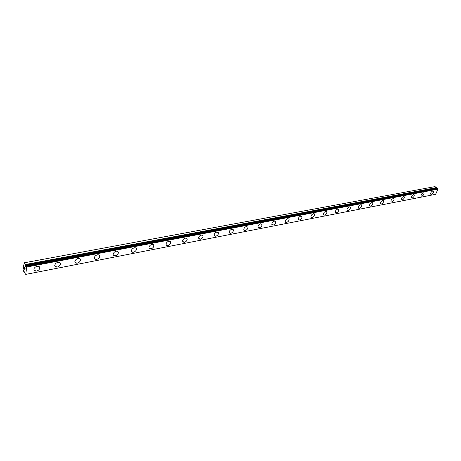 <?xml version="1.0" encoding="UTF-8"?>
<svg xmlns="http://www.w3.org/2000/svg" width="461" height="461" viewBox="0 0 461 461"><rect width="100%" height="100%" fill="white"/><g stroke="black" fill="none" stroke-linecap="round" stroke-linejoin="round"><path stroke-width="0.69" d="M24.174 262.816L23.05 270.013L24.324 272.549L24.744 271.69L25.125 273.805L25.753 274.393L26.646 267.057L26.093 265.79L25.666 266.665L25.401 265.72L436.377 188.422L436.498 188.065L435.051 186.607L24.174 262.816L25.326 264.677L436.423 187.719M433.398 191.038L433.524 191.188C433.617 192.542 432.879 193.597 431.317 194.346L430.776 194.26M431.329 194.352L430.649 194.104C430.562 192.75 431.3 191.695 432.856 190.946L433.53 191.194C433.622 192.548 432.885 193.603 431.329 194.352M423.872 192.859L424.011 193.026C424.097 194.392 423.354 195.452 421.78 196.202L421.21 196.109M421.786 196.207L421.077 195.937C420.991 194.565 421.734 193.511 423.307 192.767L424.016 193.032C424.103 194.398 423.359 195.458 421.786 196.207M414.116 194.726L414.26 194.905C414.347 196.294 413.598 197.354 412.013 198.103L411.264 197.809M412.019 198.103L411.27 197.815C411.189 196.432 411.944 195.366 413.529 194.628L414.266 194.911C414.353 196.3 413.603 197.36 412.019 198.103M404.124 196.645L404.274 196.835C404.355 198.236 403.6 199.308 401.998 200.045L401.375 199.936M402.009 200.051L401.226 199.74C401.151 198.339 401.911 197.268 403.508 196.536L404.28 196.841C404.366 198.242 403.606 199.313 402.009 200.051M393.884 198.605L394.04 198.818C394.12 200.235 393.354 201.307 391.741 202.039L391.089 201.924M391.746 202.045L390.928 201.711C390.859 200.293 391.625 199.221 393.239 198.489L394.051 198.824C394.126 200.241 393.36 201.313 391.746 202.045M383.385 200.621L383.552 200.846C383.621 202.281 382.849 203.359 381.224 204.085L380.538 203.958M381.23 204.09L380.371 203.727C380.308 202.293 381.086 201.221 382.705 200.495L383.558 200.852C383.627 202.287 382.855 203.364 381.23 204.09M372.621 202.684L372.793 202.932C372.857 204.379 372.073 205.462 370.437 206.176L369.722 206.044M370.442 206.182L369.543 205.796C369.486 204.35 370.275 203.266 371.906 202.552L372.799 202.938C372.868 204.384 372.079 205.468 370.442 206.182M361.574 204.805L361.758 205.07C361.816 206.534 361.021 207.617 359.373 208.326L358.623 208.188M359.384 208.337L358.433 207.917C358.387 206.453 359.182 205.37 360.83 204.661L361.764 205.076C361.822 206.54 361.026 207.623 359.384 208.337M350.245 206.977L350.435 207.271C350.481 208.741 349.68 209.83 348.02 210.533L347.231 210.383M348.026 210.539L347.035 210.089C346.995 208.614 347.801 207.525 349.461 206.828L350.446 207.277C350.493 208.752 349.686 209.836 348.026 210.539M338.61 209.213L338.812 209.53C338.852 211.017 338.034 212.106 336.369 212.798L335.539 212.636M336.374 212.803L335.331 212.314C335.303 210.827 336.121 209.738 337.786 209.052L338.823 209.536C338.858 211.023 338.04 212.112 336.374 212.803M326.665 211.507L326.884 211.847C326.907 213.351 326.077 214.44 324.4 215.126L323.53 214.953M324.406 215.131L323.311 214.601C323.299 213.103 324.129 212.014 325.8 211.334L326.889 211.858C326.912 213.357 326.083 214.446 324.406 215.131M314.396 213.864L314.621 214.238C314.633 215.748 313.797 216.837 312.109 217.511L311.187 217.327M312.114 217.517L310.968 216.947C310.962 215.437 311.803 214.348 313.492 213.679L314.627 214.244C314.638 215.754 313.803 216.849 312.114 217.517M301.794 216.29L302.024 216.693C302.018 218.214 301.171 219.303 299.477 219.966L298.509 219.764M299.483 219.972L298.279 219.355C298.29 217.834 299.143 216.745 300.837 216.088L302.036 216.699C302.03 218.22 301.177 219.309 299.483 219.972M288.834 218.779L289.076 219.223C289.053 220.75 288.194 221.839 286.494 222.49L285.474 222.277M286.5 222.496L285.232 221.827C285.261 220.295 286.125 219.211 287.825 218.566L289.087 219.229C289.064 220.756 288.2 221.845 286.5 222.496M275.511 221.343L275.764 221.822C275.718 223.36 274.848 224.449 273.137 225.089L272.065 224.853M273.143 225.095L271.811 224.369C271.863 222.83 272.739 221.747 274.445 221.113L275.77 221.827C275.73 223.366 274.854 224.455 273.143 225.095M261.802 223.983L262.061 224.501C262.004 226.046 261.116 227.129 259.399 227.757L258.264 227.504M259.405 227.763L258.004 226.979C258.079 225.435 258.967 224.351 260.678 223.735L262.073 224.507C262.009 226.051 261.122 227.135 259.405 227.763M247.966 227.261L247.972 227.273C247.885 228.817 246.987 229.895 245.269 230.512L243.794 229.664C243.892 228.114 244.797 227.037 246.508 226.432L247.972 227.273C247.88 228.812 246.981 229.889 245.264 230.506L244.065 230.229M233.174 229.503L233.445 230.108C233.341 231.658 232.425 232.73 230.702 233.329L229.44 233.041M230.707 233.341L229.163 232.425C229.278 230.875 230.2 229.803 231.918 229.209L233.456 230.12C233.347 231.664 232.43 232.742 230.707 233.341M218.214 232.39L218.491 233.047C218.358 234.591 217.431 235.657 215.708 236.245L214.371 235.928M215.713 236.251L214.088 235.26C214.232 233.715 215.166 232.649 216.889 232.073L218.502 233.053C218.37 234.603 217.436 235.669 215.713 236.251M202.794 235.364L203.082 236.072C202.921 237.617 201.981 238.677 200.253 239.247L198.835 238.907M200.258 239.259L198.553 238.187C198.726 236.643 199.671 235.588 201.394 235.024L203.088 236.084C202.926 237.628 201.987 238.683 200.258 239.259M186.907 238.435L187.195 239.201C187.005 240.74 186.048 241.789 184.319 242.348L182.821 241.973M184.325 242.353L182.533 241.201C182.735 239.657 183.697 238.614 185.42 238.066L187.201 239.207C187.01 240.746 186.054 241.795 184.325 242.353M170.512 241.604L170.8 242.428C170.582 243.955 169.613 244.998 167.885 245.54L166.294 245.137M167.89 245.546L166.542 245.356L166.012 244.301C166.242 242.774 167.216 241.737 168.939 241.201L170.806 242.434C170.593 243.967 169.619 245.004 167.89 245.546M153.599 244.877L153.882 245.759C153.634 247.28 152.649 248.306 150.92 248.836L149.237 248.398M150.926 248.842C149.687 249.003 149.024 248.56 148.955 247.505C149.214 245.984 150.205 244.964 151.928 244.439C153.161 244.284 153.818 244.728 153.893 245.765C153.646 247.286 152.654 248.312 150.926 248.842M136.133 248.254L136.416 249.199C136.139 250.709 135.136 251.723 133.408 252.236L131.621 251.764M133.413 252.248C132.082 252.415 131.391 251.937 131.345 250.807C131.639 249.303 132.641 248.295 134.364 247.788C135.684 247.626 136.37 248.099 136.421 249.211C136.145 250.721 135.142 251.729 133.413 252.248M118.097 251.752L118.368 252.761C118.056 254.253 117.042 255.25 115.313 255.757L113.418 255.238M115.325 255.763C113.896 255.936 113.17 255.423 113.152 254.218C113.475 252.726 114.501 251.735 116.218 251.239C117.63 251.072 118.35 251.585 118.373 252.772C118.062 254.265 117.048 255.261 115.325 255.763M99.455 255.371L99.714 256.443C99.369 257.918 98.337 258.898 96.614 259.387L94.597 258.828M96.62 259.399C95.093 259.578 94.332 259.024 94.349 257.745C94.701 256.27 95.738 255.296 97.455 254.812C98.971 254.639 99.726 255.187 99.72 256.449C99.374 257.924 98.343 258.909 96.62 259.399M80.174 259.111L80.421 260.252C80.041 261.704 78.992 262.672 77.275 263.145L75.131 262.54M77.281 263.156C75.644 263.34 74.849 262.753 74.895 261.387C75.287 259.935 76.336 258.978 78.053 258.512C79.672 258.333 80.468 258.915 80.427 260.258C80.047 261.715 78.998 262.678 77.281 263.156M60.23 262.989L60.449 264.188C60.039 265.622 58.979 266.573 57.262 267.034L54.986 266.377M57.268 267.046C55.516 267.236 54.68 266.608 54.767 265.161C55.193 263.732 56.259 262.787 57.971 262.332C59.705 262.148 60.535 262.77 60.454 264.199C60.045 265.634 58.985 266.579 57.268 267.046M39.577 267.005L39.773 268.273C39.329 269.679 38.251 270.613 36.54 271.062L34.114 270.342M36.546 271.074C34.667 271.27 33.791 270.601 33.924 269.068C34.379 267.662 35.462 266.735 37.168 266.291C39.035 266.106 39.905 266.769 39.779 268.279C39.335 269.691 38.257 270.619 36.546 271.074M25.153 268.227L25.084 268.78L25.153 268.227M24.934 267.893L24.9 268.193M24.865 268.141L24.9 267.835L24.865 268.141M24.9 267.835L24.687 267.507L24.906 267.835M24.687 267.507L24.623 268.054M24.663 267.38L25.119 268.832M24.934 269.057L24.946 269.76M24.79 269.518L24.71 269.207L24.79 269.518M24.71 269.207L24.56 268.573L24.71 269.207M24.56 268.579L24.491 269.161M24.542 268.377L24.456 269.109L24.542 268.371L24.952 269.679M25.326 264.677L25.401 265.72M25.753 274.393L435.61 194.329L437.95 189.166L437.293 188.359L26.07 265.767M24.64 272.059L24.98 271.99M26.646 267.057L437.95 189.166M26.467 266.366L437.794 188.716M24.594 272.434L25.044 272.347M26.093 265.79L437.351 188.376M25.447 265.34L436.498 188.157M25.436 265.202L436.498 188.065M25.286 264.539L436.383 187.633M26.052 265.761L437.293 188.359"/></g></svg>
